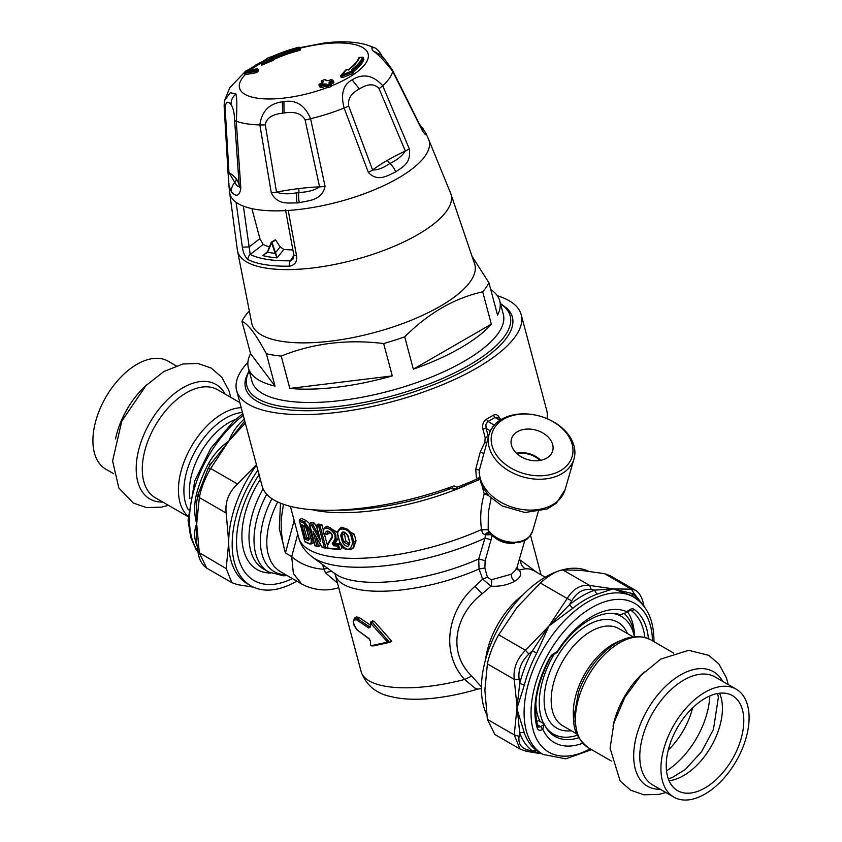 <?xml version="1.0" encoding="UTF-8"?>
<svg xmlns="http://www.w3.org/2000/svg" width="842" height="842" viewBox="0 0 842 842"><rect width="100%" height="100%" fill="white"/><g stroke="black" fill="none" stroke-linecap="round" stroke-linejoin="round"><path stroke-width="1.26" d="M517.093 453.838A19.513 13.935 -163.8 0 1 539.238 459.795A19.513 13.935 -163.8 0 1 539.933 460.458M540.753 460.311A20.376 14.556 16.2 0 0 539.848 459.437A20.376 14.556 16.2 0 0 516.483 453.27M547.226 436.156A21.439 15.314 -163.8 0 1 552.51 451.344A21.439 15.314 -163.8 0 1 527.797 459.616A21.439 15.314 -163.8 0 1 511.347 439.408A21.439 15.314 -163.8 0 1 525.913 429.146A21.439 15.314 -163.8 0 1 547.226 436.156M255.052 329.864A115.343 39.806 165.1 0 1 251.811 323.602L237.391 250.242A110.439 38.111 165.1 0 1 237.391 250.242A110.439 38.111 165.1 0 0 240.665 257.126A110.439 38.111 165.1 0 0 341.052 263.114A110.439 38.111 165.1 0 0 446.218 211.584A110.439 38.111 165.1 0 0 450.68 193.365L474.699 264.156A115.343 39.806 165.1 0 1 383.257 330.043A115.343 39.806 165.1 0 1 255.052 329.864M250.548 353.629L275.018 386.11A130.068 44.879 165.1 0 1 251.905 374.458A130.068 44.879 165.1 0 1 248.379 367.891A130.068 44.879 165.1 0 1 250.548 353.629L241.917 321.276A130.068 44.879 165.1 0 1 248.158 312.235L249.043 311.382M472.509 256.999L488.939 282.765A130.068 44.879 165.1 0 1 482.698 291.795C454.396 298.163 428.399 313.171 404.707 336.832A130.068 44.879 165.1 0 1 383.657 343.547C347.199 339.073 313.035 343.262 281.196 356.082A130.068 44.879 165.1 0 1 266.388 353.766C261.115 344.094 256.673 336.811 253.063 331.927C249.011 326.359 245.296 322.802 241.917 321.276M490.76 289.574A130.068 44.879 165.1 0 1 499.738 300.857A130.068 44.879 165.1 0 1 497.569 315.108L488.939 282.765M491.328 324.149A130.068 44.879 165.1 0 1 413.327 369.175L491.328 324.149L482.698 291.795M413.327 369.175L404.707 336.832M392.288 375.89A130.068 44.879 165.1 0 1 289.816 388.436L392.288 375.89L383.657 343.547M281.196 356.082L289.816 388.436M275.018 386.11L266.388 353.766M499.738 300.857L503.295 314.213A130.068 44.879 165.1 0 1 399.35 388.225A130.068 44.879 165.1 0 1 255.463 387.815A130.068 44.879 165.1 0 1 251.937 381.237L248.379 367.891M292.827 249.906A90.073 31.08 165.1 0 1 283.849 249.474L280.165 246.843A359.934 292.774 -128.6 0 1 275.692 240.096L271.945 242.254L275.502 252.663L274.924 252.874L271.471 242.012L271.945 242.254L267.703 251.737A7.399 4.515 85.9 0 1 267.514 252.179L267.556 251.863A7.115 4.421 89.1 0 0 267.64 251.663M274.924 252.874A7.399 5.252 -95.8 0 0 275.123 253.379A99.409 34.301 165.1 0 1 267.514 252.179L262.851 255.642L267.609 251.579M280.165 246.843L275.502 252.663A7.115 5.052 -92.1 0 0 275.66 253.137L275.123 253.379L277.092 257.873L275.66 253.137M267.703 251.737L271.292 242.391M283.849 249.474L277.092 257.873A102.745 35.459 165.1 0 1 262.851 255.642L267.451 252.063M293.9 255.515L290.364 260.778A4.905 2.673 88.9 0 0 289.627 266.167A110.091 37.985 165.1 0 1 248.095 259.652C245.169 257.168 243.254 252.989 242.349 247.138L236.065 202.259A103.071 35.564 -14.9 0 0 288.227 210.447L296.531 255.642C297.394 261.494 295.1 265.009 289.627 266.167M269.419 246.895A90.073 31.08 165.1 0 1 263.167 244.454L250.2 254.473A4.905 4.284 116.3 0 0 248.095 259.652M275.692 240.096L275.123 240.002L275.692 240.096M263.167 244.454L259.904 238.654L249.137 246.959L242.349 247.138M293.332 258.768L290.364 260.778A106.481 36.743 165.1 0 1 250.2 254.473L243.37 206.122M293.279 258.852L293.826 255.021L296.531 255.642M251.895 208.637L259.904 238.654M497.327 295.731A147.255 50.815 165.1 0 1 517.209 307.235A147.255 50.815 165.1 0 1 521.198 314.676L546.721 410.38A147.255 50.815 165.1 0 1 547.005 418.6M521.198 314.676A147.255 50.815 165.1 0 1 392.014 401.718A147.255 50.815 165.1 0 1 236.644 390.562A147.255 50.815 165.1 0 1 247.916 362.239M479.54 477.635A2.452 1.137 -36.3 0 0 477.393 478.845A147.255 50.815 165.1 0 1 472.151 481.14A147.255 50.815 165.1 0 1 456.995 487.223L453.954 485.908A147.255 50.815 165.1 0 1 262.167 486.266L236.644 390.562M479.751 478.793A2.452 1.852 -85.3 0 0 479.54 479.056L477.393 478.845L476.309 476.846L475.73 469.257L480.214 452.112L484.887 442.092L485.171 437.608L482.887 429.052C482.034 424.778 483.213 421.484 486.423 419.179L488.002 421.474L485.908 424.273L486.108 428.399L482.887 429.062M499.959 419.2C498.675 415.169 496.443 413.854 493.254 415.243L486.423 419.19M500.443 303.52L506.895 308.298A138.056 47.636 165.1 0 1 391.193 398.645A138.056 47.636 165.1 0 1 245.875 377.911L249.085 370.554M516.535 569.003A4.905 4.21 145.1 0 0 519.009 570.066C522.114 573.77 520.703 577.486 514.788 581.212C507.726 584.979 499.811 586.653 491.044 586.211L482.182 593.747C455.217 614.639 446.839 652.118 471.752 676.105L481.413 686.904M516.893 567.761L519.009 570.066L525.44 568.771L529.197 568.908L533.554 570.476M481.413 688.661L477.519 689.082L474.92 688.093L464.573 679.473C440.155 652.782 447.439 610.376 474.92 586.369L482.677 579.096L491.044 586.211A4.905 1.61 -87.1 0 0 491.318 579.78L511.452 574.181L516.451 569.276M492.286 535.302L485.16 560.698L484.855 567.961L479.045 569.003A99.398 34.301 165.1 0 1 375.237 591.189A99.398 34.301 165.1 0 1 335.348 574.981L361.113 671.569A99.398 34.301 -14.9 0 0 464.573 679.473L471.752 676.105M491.318 579.78L487.444 577.254L482.677 579.096L479.045 569.003L478.719 558.972A103.145 35.596 165.1 0 1 370.333 582.296A103.145 35.596 165.1 0 1 335.053 573.728A103.145 35.596 165.1 0 1 335.011 573.697L312.35 557.057A121.416 41.9 165.1 0 0 312.403 557.099A121.416 41.9 165.1 0 0 355.503 567.224A121.416 41.9 165.1 0 0 484.918 538.185L478.719 558.972L485.16 560.698M484.855 567.961L487.444 577.254M491.096 498.085L488.328 512.589L488.171 529.344A25.071 6.178 80.3 0 1 488.223 530.102L489.055 532.586A4.905 3.536 -76.4 0 0 485.118 534.849L491.233 534.702M489.16 434.262A44.173 31.543 16.2 0 0 510.631 471.857A44.173 31.543 16.2 0 0 561.614 473.835A44.173 31.543 16.2 0 0 574.012 458.858A44.173 31.543 16.2 0 0 520.209 413.98A44.173 31.543 16.2 0 0 489.16 434.262L479.361 470.12L475.741 469.257M501.264 419.453L497.748 417.432L494.938 417.464L493.254 415.243M490.402 430.957A4.905 3.505 16.2 0 0 490.181 430.746L486.108 428.399L488.381 436.935A2.452 0.842 -14.9 0 0 486.823 437.04A2.452 0.842 -14.9 0 0 485.171 437.608M486.56 443.208A2.452 0.568 31.3 0 1 484.887 442.092M574.012 458.858L565.077 489.697A44.173 31.543 -163.8 0 1 552.668 504.674A44.173 31.543 16.2 0 1 504.821 504.284A44.173 31.543 16.2 0 1 479.361 470.12L479.13 472.741M303.267 525.471L301.741 524.734A128.847 44.458 165.1 0 0 304.488 525.903L305.541 526.418L304.488 525.903L306.772 529.05M301.741 524.734L305.625 539.301L308.677 537.122L306.246 528.008M344.104 532.439L345.841 540.88L342.547 542.406C346.294 547.574 348.725 547.595 349.84 542.469L348.062 535.796C344.21 530.692 341.778 530.67 340.768 535.722L341.968 535.417L343.747 542.09L348.746 544.742M349.84 542.469L347.609 535.628C345.104 532.46 343.536 531.46 342.894 532.639L341.968 535.417L344.062 534.207M489.318 433.746L490.181 430.746L494.307 425.094M349.346 543.974L345.841 540.88M521.324 414.138A41.721 29.796 -163.8 0 1 571.634 458.048A41.721 29.796 -163.8 0 1 503.242 462.542A41.721 29.796 -163.8 0 1 521.324 414.138M309.203 539.269L308.951 539.206A0.979 0.831 111.3 0 0 308.372 540.469A128.847 44.458 165.1 0 1 305.625 539.301M309.298 539.238L309.088 538.112L308.372 540.469M315.055 545.795L317.876 546.553L316.887 545.869A128.847 44.458 -14.9 0 1 314.992 545.363L309.414 523.524L306.235 520.556L304.278 521.682A0.979 0.831 111.3 0 0 303.699 522.945L308.604 529.923L310.982 538.827C311.677 542.311 311.066 543.848 309.161 543.416A0.979 0.831 111.3 0 0 309.624 543.964L305.014 541.901M311.645 525.45L314.445 523.156A125.163 43.184 165.1 0 1 311.445 522.345L309.414 523.524L309.53 524.882A128.847 44.458 -14.9 0 0 311.645 525.45L320.686 541.269L319.655 537.417M322.202 547.521L325.433 548.11L324.338 547.447A128.847 44.458 -14.9 0 1 321.981 547.016L314.697 534.291M338.147 535.638C335.295 526.787 348.662 526.955 350.914 535.754L352.04 535.438L350.946 532.87L347.567 529.271L342.652 527.587L340.073 528.229L337.726 531.313L337.779 535.47L339.926 542.311C346.399 551.394 350.651 551.436 352.693 542.427L350.914 535.754M332.253 543.406L333.611 545.774L334.011 544.479L332.253 543.406A241.149 61.698 139.2 0 1 334.232 540.332C339.231 532.333 321.244 521.587 323.486 533.449L323.707 533.828M327.559 548.3L327.791 544.795A242.17 61.961 139.2 0 1 331.99 538.059C334.727 533.754 325.107 527.387 325.77 533.754L327.243 534.333L327.896 531.723C329.559 530.523 333.421 536.07 331.78 537.122L331.99 536.933M456.995 487.223A2.452 0.642 69.4 0 1 456.995 488.907L479.887 479.393M370.564 626.922L368.754 627.953L356.734 619.986C352.188 619.302 352.377 622.659 357.282 630.069L368.764 638.341L370.48 641.362A865.513 498.159 120.2 0 0 370.501 644.951L371.027 645.603A108.502 18.524 157 0 0 372.869 645.309L387.615 642.13L370.617 623.28A863.966 497.275 120.2 0 0 370.564 626.922L370.206 626.806M491.433 539.817L484.918 538.185L485.581 534.902L489.339 532.702M486.529 493.065A4.905 1.695 -14.9 0 0 484.213 493.938C480.761 505.937 479.866 517.809 481.529 529.555L482.55 533.218L485.118 534.849M488.602 495.549L484.213 493.938L481.992 485.592M309.161 543.416A128.847 44.458 -14.9 0 1 304.909 541.532L299.447 521.051A128.847 44.458 -14.9 0 0 303.699 522.945M306.235 520.556A125.163 43.184 165.1 0 1 301.625 518.43L299.626 519.588A1.074 0.789 98.9 0 0 299.415 519.746M299.626 519.588A127.858 44.121 165.1 0 0 304.278 521.682L310.056 529.65L308.604 529.923M310.982 538.827L312.424 538.554L311.708 543.879L309.624 543.964M319.96 543.837L320.381 545.416L318.455 546.521M320.686 541.269L316.771 526.587A128.847 44.458 -14.9 0 0 318.886 526.966L320.002 525.787A127.858 44.121 165.1 0 1 316.634 525.176M352.693 542.427L353.819 542.111L354.019 545.321L353.103 547.7L351.524 549.163C346.083 550.847 342.094 548.51 339.558 542.153L338.031 535.144M331.99 538.059L331.78 537.122L327.833 543.669M323.412 533.933L327.243 534.333M334.232 540.332L335.463 540.638L336.084 539.185L335.811 534.638L334.295 531.523L330.485 527.829L328.106 526.871L325.233 527.229L323.16 530.481L323.328 533.86M337.537 546.069L338.547 544.879L339.81 549.605L338.326 549.026L337.537 546.069A128.847 44.458 -14.9 0 1 333.611 545.774M340.2 543.921L338.547 544.879M327.275 548.395L339.81 549.605L341.841 548.437L341.021 545.374M456.722 488.844L453.449 488.876L451.396 486.287M456.995 488.907L453.449 488.876M356.734 619.986L357.524 618.796L354.482 618.06L353.24 621.912C353.766 622.901 352.198 623.554 357.45 630.437L357.85 630.553M368.754 627.953L370.533 626.111M370.617 623.28L370.585 622.48L372.227 622.375L371.196 623.238M372.806 620.701L370.585 622.48M387.615 642.13L389.572 642.372L372.227 622.375L374.174 621.249L372.459 621.396M371.027 645.603L373.732 645.867L389.572 642.372L391.667 641.172L374.174 621.249M370.501 644.951L372.122 646.098M368.764 638.341L369.343 638.804M357.282 630.069L368.964 638.773L370.385 640.646M538.238 511.757L532.681 530.913A24.544 17.524 16.2 0 1 505.674 541.29A24.544 17.524 16.2 0 1 488.223 530.102A4.905 1.537 -6.2 0 0 481.582 530.218M488.171 529.344L481.529 529.555A125.163 43.184 165.1 0 1 350.64 558.33A125.163 43.184 165.1 0 1 298.794 537.88A125.163 43.184 165.1 0 1 298.784 537.849C300.489 544.942 305.036 551.363 312.403 557.099M314.055 542.364L311.708 543.879M314.445 523.156L316.781 527.345M325.938 548.037L320.002 525.787L321.897 524.682A125.163 43.184 165.1 0 1 318.55 524.071L316.613 525.187M321.897 524.682L323.286 529.881M324.402 534.07L327.243 544.711M327.033 547.405L325.928 548.047M340.073 528.229L341.968 527.145L354.25 534.165L356.029 540.838L353.577 547.984L351.524 549.163M329.096 531.755L329.19 533.207L327.254 534.333M340.094 543.679A125.163 43.184 165.1 0 1 335.926 543.374L335.474 542.574A235.676 61.003 139.1 0 1 337.453 539.49L338.242 537.228M337.495 532.554L327.128 526.134L325.233 527.229M354.482 618.06L356.503 616.902L359.418 617.702L370.269 625.017M536.901 572.402L520.356 560.141L519.093 560.151M327.612 568.266A19.629 14.019 -29.1 0 0 323.728 569.213A39.269 27.765 -165 0 1 291.711 556.625L293.363 573.528L301.636 583.938L306.067 586.169C316.96 590.452 327.538 591.052 337.81 587.937L337.768 587.948M322.423 564.456L325.444 572.855L337.505 583.053M338.695 587.516L337.81 587.937L338.758 587.737M283.449 504.358L281.354 518.125C280.723 530.26 282.091 541.89 285.438 552.994L291.711 556.625L297.763 534.038M280.491 503.242L279.281 528.587L285.438 552.994L294.153 520.472M277.681 502.021A63.813 36.837 120 0 0 268.409 555.12L270.924 561.625L274.387 566.771L278.765 570.676L301.636 583.938M362.523 57.245L362.407 57.245A493.286 452.838 -163.2 0 0 359.481 57.456A58.772 20.282 -14.9 0 1 349.23 69.254L346.357 69.802A74.801 26.534 161.9 0 1 341.568 75.043A72.854 22.324 166.4 0 0 352.145 70.833L351.577 69.707A61.719 21.303 -14.9 0 0 362.407 57.245A0.979 0.895 -161.2 0 1 363.47 57.982L363.407 57.814M352.745 71.275L352.482 70.612A0.979 0.695 53.5 0 0 351.577 69.707M353.208 72.644L352.145 70.833M346.725 69.728A0.979 0.579 99.6 0 0 346.662 69.707A0.979 0.979 0 0 0 345.725 70.075L341.052 75.201A0.979 0.737 46.3 0 0 340.905 75.927L342.126 76.138A73.696 22.618 166.4 0 0 352.819 71.865L352.851 71.296M342.126 76.138L341.568 75.043A0.979 0.737 46.3 0 0 341.052 75.201A0.979 0.979 0 0 0 340.778 76.169L341.126 77.464L342.515 77.59L342.126 76.138M345.609 70.76L346.357 69.802A0.979 0.579 99.6 0 1 346.662 69.707L346.483 69.823M347.02 69.865L348.788 69.349C359.155 61.003 358.597 57.677 358.671 58.045A0.979 0.895 18.8 0 1 359.481 57.456L359.523 57.382A0.979 0.979 0 0 0 358.671 58.045M353.303 71.749A62.582 21.597 -14.9 0 0 363.86 59.445L362.997 59.129M353.208 73.328L342.515 77.59M319.065 84.979L319.444 86.589L319.918 85.895L319.444 86.589A490.939 142.098 68.7 0 1 320.665 87.621L321.939 87.61A486.655 434.504 -58.1 0 1 324.559 86.558L325.843 86.568A490.865 142.077 68.7 0 1 327.054 87.61L326.707 86.273L327.948 86.158L327.391 85.074A493.286 142.782 -111.3 0 0 326.17 84.021A0.979 0.821 130.7 0 0 325.486 85.21L324.17 85.105A488.434 436.093 121.9 0 0 321.549 86.158L320.297 86.263A492.265 142.477 -111.3 0 0 319.086 85.231A0.979 0.831 -49.9 0 1 319.76 84.042A489.77 437.293 -58.1 0 1 322.381 82.99L322.139 83.084M330.811 84.126A486.655 434.504 -58.1 0 1 333.327 83.169L333.485 81.337M321.423 81.558L321.444 81.811A0.979 0.831 -50.5 0 1 322.118 80.611A490.339 437.798 -58.1 0 1 324.749 79.58A493.286 142.782 68.7 0 1 325.959 80.59L328.527 80.59A489.77 437.293 -58.1 0 1 331.159 79.59A493.244 142.761 68.7 0 1 332.38 80.621L333.327 83.169L333.79 82.495M330.632 83.979L330.296 82.716L329.853 83.505L328.801 82.99A493.286 142.782 68.7 0 1 330.022 84.053L330.98 86.621L331.443 85.916L330.98 86.621A379.605 338.926 -58.1 0 0 328.348 87.652L327.064 87.621A66.529 22.955 -14.9 0 1 283.722 98.114A66.529 22.955 -14.9 0 1 245.148 74.749L245.148 74.749A490.833 390.52 -133.8 0 1 255.8 72.791L257.052 72.244A487.992 242.97 87.3 0 1 258.336 71.002L258.262 70.717M268.019 57.919A0.979 0.684 57.9 0 1 268.188 57.751L261.346 62.634A0.979 0.979 0 0 0 261.02 63.645L262.399 63.603A73.664 28.744 163.6 0 1 272.587 59.287L272.924 60.54L273.461 59.992L272.924 60.54A73.664 28.712 163.6 0 0 262.725 64.845L261.399 65.055L261.651 62.497A72.833 24.302 167.8 0 1 268.398 57.677A0.979 0.853 -83.7 0 1 268.851 57.614L268.819 57.603A0.979 0.979 0 0 0 268.219 57.73M273.082 58.435L273.692 59.529A57.677 19.903 165.1 0 1 299.457 50.425L300.362 49.962A490.833 16.387 -104.2 0 1 300.299 49.278L299.931 47.931A492.307 16.44 75.8 0 0 300.005 48.615A0.979 0.958 173.8 0 0 298.815 47.931A493.286 16.472 75.8 0 1 298.742 47.247A0.979 0.958 -6 0 1 299.931 47.931A0.979 0.979 0 0 0 298.742 47.226L298.742 47.247A61.719 21.303 165.1 0 0 271.019 57.056L268.472 57.688L269.566 58.214L268.472 57.688A493.286 217.089 64.7 0 0 268.398 57.677A0.979 0.684 57.9 0 0 268.198 57.74M329.853 83.505L328.801 82.99L329.738 81.621A489.413 436.966 121.9 0 1 332.38 80.621A0.979 0.831 130.4 0 1 333.19 80.737L331.98 79.695A0.979 0.979 0 0 0 331.001 79.537L331.159 79.59A0.979 0.831 -49.9 0 1 331.98 79.695M329.738 81.621L330.296 82.716A488.434 436.093 121.9 0 1 332.937 81.716L333.432 81.137A0.979 0.831 130.4 0 0 333.19 80.737A0.979 0.979 0 0 1 333.506 81.242L333.874 82.611M262.725 64.845L261.651 62.497A74.791 29.144 163.6 0 1 272.008 58.119L272.587 59.287L273.092 58.645A0.979 0.853 97.8 0 0 272.008 58.119A493.286 217.089 64.7 0 0 271.924 58.109A0.979 0.853 -82.2 0 1 272.355 58.045L272.355 58.045A0.979 0.853 -82.2 0 1 272.398 58.045M271.924 58.109L272.555 57.214A58.772 20.282 165.1 0 1 298.815 47.931L299.131 49.183L300.005 48.615L300.362 49.962M245.127 74.749L244.759 73.401A0.979 0.526 -101.2 0 1 244.843 72.117A0.979 0.779 46 0 0 244.338 73.033L244.759 73.401A492.307 391.688 46.2 0 1 255.442 71.444L255.536 70.149A490.339 244.138 -92.7 0 1 256.831 68.918A493.286 392.488 -133.8 0 0 246.127 70.875A488.665 243.064 87.3 0 0 244.843 72.117A493.286 392.467 46.2 0 1 255.536 70.149L255.536 70.149A0.979 0.779 -134 0 1 256.715 70.991A489.36 243.654 -92.7 0 1 258.01 69.76L258.441 70.812M328.348 87.652L327.948 86.158A487.792 435.524 121.9 0 1 330.58 85.137L331.148 84.653A0.979 0.979 0 0 0 330.853 84.158A0.979 0.821 -49 0 0 330.022 84.053A488.77 436.388 121.9 0 0 327.391 85.074A0.979 0.821 131 0 0 326.707 86.273A492.307 142.498 -111.3 0 0 325.486 85.21L325.843 86.568M331.516 86.031L331.074 84.558A0.979 0.821 -49 0 0 330.853 84.158L329.622 83.105M322.644 82.811L323.328 81.611L322.381 82.99M325.959 80.59A0.979 0.831 -50.1 0 1 326.78 80.695L325.57 79.685A0.979 0.979 0 0 0 324.591 79.527L324.749 79.58A0.979 0.831 -50.5 0 1 325.57 79.685M323.328 81.611A493.286 142.782 -111.3 0 0 322.118 80.611L321.876 80.748M324.559 86.558L323.602 84.021A489.191 437.366 121.6 0 0 320.981 85.074A493.244 142.761 -111.3 0 0 319.76 84.042L319.592 83.979A0.979 0.979 0 0 0 319.013 85.137L319.371 86.473M323.602 84.021L326.17 84.021M255.8 72.791L255.442 71.444L256.715 70.991L257.052 72.244M387.488 160.264A122.858 41.753 -15.2 0 0 372.574 169.937L348.704 106.06C347.567 98.956 351.135 93.251 359.387 88.947C367.849 83.6 374.385 83.474 379.026 88.557L405.328 151.034A122.858 41.753 -15.2 0 0 387.488 160.264A4.905 2.831 60 0 0 389.804 163.495C383.205 168.074 377.469 170.221 372.574 169.937A12.272 2.821 -23 0 1 368.386 172.494L344.115 108.018A12.272 1.716 -17.9 0 0 348.704 106.06M379.026 88.557A12.272 2.979 153.7 0 0 382.731 85.726L409.296 148.876A12.272 2.326 160.4 0 1 405.328 151.034C402.16 155.959 396.982 160.117 389.804 163.495A12.272 7.083 -120 0 1 395.719 171.947C388.941 174.568 378.374 183.019 368.386 172.494M382.436 57.203C379.553 52.636 379.321 52.436 381.731 56.582M374.28 47.636L371.838 47.752L372.375 50.541C376.942 52.962 383.71 59.887 392.677 71.317A12.272 3.442 -27.4 0 0 392.625 70.391L392.625 70.391C386.594 61.529 382.615 56.361 380.679 54.867L380.31 54.362M382.236 56.656A12.272 5.462 153.3 0 1 382.3 56.793L382.236 56.656C379.952 51.878 377.29 48.868 374.237 47.615L365.87 44.594C354.514 41.69 341.631 41.047 327.191 42.689L325.991 42.816L327.191 42.689M282.354 101.829A30.544 22.597 -31.4 0 1 283.943 101.598C296.121 99.619 304.993 105.334 310.593 118.711A12.272 1.652 164.6 0 1 305.099 119.974C301.783 113.565 294.763 111.239 284.038 112.986A64.445 56.698 -51.1 0 0 282.691 113.175C272.124 114.301 266.314 118.196 265.272 124.848A12.272 2.421 -5.8 0 1 259.862 124.921C261.704 111.27 269.198 103.577 282.354 101.829L282.691 113.175M288.227 210.447A103.071 35.564 -14.9 0 0 298.415 209.532A103.071 35.564 -14.9 0 0 424.589 156.717A103.071 35.564 -14.9 0 0 428.504 139.098L425.726 132.815L426.094 134.183L425.347 134.636L422.642 131.236L392.677 71.317A87.168 30.08 -14.9 0 1 382.731 85.726C373.174 75.138 362.976 73.18 352.145 79.832C343.178 84.61 340.505 93.999 344.115 108.018A87.168 30.08 -14.9 0 1 310.593 118.711L325.054 186.324C322.012 200.996 307.572 200.522 299.31 202.712A66.139 55.277 138.1 0 1 297.068 202.943A12.272 4.494 -94.8 0 1 296.952 192.744A227.814 153.602 13.1 0 0 298.826 192.523C307.983 192.081 314.887 190.187 319.56 186.85A122.858 41.637 165.2 0 0 298.668 188.608A4.905 1.726 -97 0 1 298.826 192.523A12.272 4.326 -97 0 0 299.31 202.712M305.099 119.974L319.56 186.85A12.272 2.442 170.8 0 0 325.054 186.324M409.296 148.876C411.38 163.969 402.044 166.99 395.719 171.947M419.758 124.616L425.715 132.794M299.836 47.678L324.391 43.005A30.544 4.463 -3.8 0 1 325.991 42.816L324.412 43.005M260.525 62.361L246.759 70.696M235.96 94.062C232.529 96.893 230.887 100.43 231.034 104.661C233.16 107.692 234.339 112.817 234.602 120.038A12.272 2.81 175.9 0 0 236.276 121.216C237.107 106.66 237.002 97.609 235.96 94.062L230.34 92.694L224.519 100.493L224.119 105.608A12.272 4.831 -1.9 0 0 225.088 107.408L228.961 172.621A122.848 42.279 165.5 0 1 236.181 178.788A122.848 42.279 165.5 0 1 239.233 186.261C238.423 187.25 236.949 185.987 234.823 182.472L228.961 172.621A12.272 3.484 -4.8 0 1 227.95 171.389L224.119 105.608M234.602 120.038L239.233 186.261A12.272 4.284 176.1 0 0 240.823 188.113C238.991 200.091 233.108 193.639 231.476 192.06A12.272 11.409 -37 0 1 234.823 182.472A4.905 4.568 -37 0 0 236.181 178.788M231.034 104.661C227.908 100.735 225.93 101.65 225.088 107.408M297.068 202.943C288.848 202.638 277.892 205.564 271.303 192.902A12.272 2.137 -13 0 0 276.534 192.123A122.858 41.637 165.2 0 1 298.668 188.608M265.272 124.848L276.534 192.123C281.838 194.134 288.638 194.344 296.952 192.744M271.303 192.902L259.862 124.921A87.168 30.08 -14.9 0 1 236.276 121.216L240.823 188.113M227.95 171.389L229.045 185.935L231.476 192.06M666.222 765.536A54.856 31.67 -60 0 1 690.166 710.332A54.856 31.67 -60 0 1 732.435 695.629A54.856 31.67 -60 0 1 732.435 758.979A54.856 31.67 -60 0 1 677.578 790.649A54.856 31.67 -60 0 1 666.222 765.536M634.331 636.605A67.949 39.227 120 0 0 621.291 616.344A67.949 39.227 120 0 0 611.113 613.26M554.131 654.245A67.949 39.227 120 0 0 543.69 723.604M545.584 726.762A67.949 39.227 120 0 0 553.352 734.035A67.949 39.227 120 0 0 577.412 735.203M660.928 768.588A62.34 35.985 120 0 0 673.842 797.121A62.34 35.985 120 0 0 736.182 761.136A62.34 35.985 120 0 0 736.182 689.156A62.34 35.985 120 0 0 688.146 705.859A62.34 35.985 120 0 0 660.928 768.588M553.352 734.035L549.826 732.003A67.949 39.227 -60 0 1 548.868 731.414M540.164 721.562A67.949 39.227 -60 0 1 535.807 703.638M616.786 613.776A67.949 39.227 -60 0 1 617.765 614.313L621.291 616.344M634.626 636.573A72.433 41.816 120 0 0 624.217 613.502M113.796 473.783L105.818 469.183A62.34 35.985 -60 0 1 92.915 440.64A62.34 35.985 -60 0 1 120.122 377.911A62.34 35.985 -60 0 1 168.158 361.207L176.136 365.817M207.995 468.773L210.626 468.499L237.465 483.992C228.645 492.454 224.888 502.148 226.193 513.073L199.344 497.569L198.007 494.58L196.723 501.79L196.691 523.808C194.197 514.715 194.018 505.263 196.154 495.443A90.799 52.425 -60 0 1 208.49 463.658C213.773 454.354 220.541 446.828 228.803 441.061L210.195 464.826M244.748 420.979L228.803 441.061L210.626 468.499C204.816 478.698 201.059 488.392 199.344 497.569L196.691 523.808L196.302 539.922M196.796 544.006L196.154 543.532C194.018 536.743 194.197 530.165 196.691 523.808L199.344 553.099L206.753 568.171C201.88 564.74 198.954 559.32 197.975 551.899L226.193 568.603L231.897 582.685L237.465 584.653L253.516 587.169M206.753 568.171L231.897 582.685M280.839 588.126L285.196 586.685M296.784 581.127A90.799 52.425 -60 0 1 250.979 585.864A90.799 52.425 -60 0 1 257.863 470.141M259.073 474.688A84.674 48.889 120 0 0 236.518 541.785A84.674 48.889 120 0 0 292.311 578.549M250.979 585.864L247.506 583.853A90.799 52.425 -60 0 1 228.708 542.29A90.799 52.425 -60 0 1 256.526 465.131M226.193 568.603L228.708 542.29L226.193 513.073M237.465 483.992L256.442 464.784M197.523 497.475L196.723 501.779M210.205 464.763L208.49 463.658M197.575 496.748A4.905 1.758 14.2 0 0 196.154 495.443M245.317 423.094L228.803 441.061C232.129 432.409 237.391 424.978 244.559 418.779M525.524 750.948L520.04 749.043L494.907 734.529L487.392 719.405L514.241 734.908L519.104 736.308C517.988 743.812 521.251 748.454 528.902 750.243L526.355 751.306L520.04 749.043L514.241 734.908L516.883 708.669L524.366 733.024A90.799 52.425 120 0 0 536.701 750.569L542.901 754.4L565.803 758.831L591.61 749.643M519.104 736.308L519.714 732.887L514.241 679.378L487.392 663.875C489.286 654.792 493.044 645.109 498.675 634.805L525.524 650.298L528.902 654.045C521.251 661.38 517.988 669.79 519.104 679.294L514.241 679.378C513.104 668.548 516.862 658.854 525.524 650.298L548.995 625.922A123.216 27.954 -42.2 0 0 550.615 624.354L569.434 604.767L571.655 600.862L567.171 598.494C573.265 588.695 580.78 584.359 589.726 585.464L591.252 589.547C583.296 588.547 576.77 592.326 571.655 600.862M591.252 589.547L594.768 590.137A93.262 53.846 120 0 0 569.434 604.767L572.771 608.271L550.815 624.596A83.663 6.357 143.7 0 0 548.995 625.922L567.171 598.494L540.322 582.99C549.437 574.949 556.962 570.613 562.877 569.96L589.726 585.464L613.197 588.853L631.805 593.442L634.005 593.368L631.374 589.189L635.247 590.168C639.594 592.621 642.53 598.041 644.025 606.429M542.901 754.4A90.799 52.425 120 0 1 557.52 628.469A90.799 52.425 120 0 1 633.71 597.125L630.311 595.157L613.197 588.853L631.374 589.189L604.535 573.686L610.103 575.644L635.247 590.168M588.484 571.171A90.799 52.425 120 0 0 561.161 570.202M556.804 571.644A90.799 52.425 120 0 0 495.254 634.205A90.799 52.425 120 0 0 486.665 714.542M604.535 573.686L581.191 570.371A157.328 33.248 21.2 0 0 579.885 570.266L562.877 569.96M487.392 663.875L484.876 690.187L487.392 719.405M540.322 582.99L516.988 607.44L498.675 634.805M643.477 605.566L634.005 593.368M541.774 753.748L528.902 750.243M528.902 654.045L532.386 650.845L548.995 625.922L536.701 653.139A90.799 52.425 120 0 0 524.366 684.935L516.883 708.669L519.714 683.493L519.104 679.294M557.878 651.245C556.53 653.066 556.236 653.234 557.015 651.75C556.236 653.234 556.53 653.066 557.878 651.245A245.211 141.603 0 0 1 558.856 650.024A69.212 39.953 -60 0 1 612.934 613.302A69.212 39.953 -60 0 1 620.091 614.671A245.169 141.551 180 0 1 622.206 614.102L626.09 612.692L626.543 611.608L630.111 609.545A7.367 4.252 -60 0 1 633.973 609.292A80.495 46.478 -60 0 1 648.424 638.646M553.436 653.813A2.452 1.421 60 0 1 552.931 654.929L549.584 658.012A7.367 4.252 -60 0 1 553.436 653.813L557.015 651.75A74.854 43.216 -60 0 1 617.154 609.482A74.854 43.216 -60 0 1 626.543 611.608M524.366 733.024A4.905 3.6 160.3 0 0 519.714 732.887A93.262 53.846 120 0 0 532.386 750.906L536.701 750.569M639.11 600.999A93.262 53.846 120 0 0 631.805 593.442L632.605 596.483M597.441 594.031A4.905 3.326 -109.4 0 1 594.768 590.137L613.197 588.853L597.441 594.031A90.799 52.425 120 0 0 572.771 608.271M536.701 653.139L532.386 650.845A93.262 53.846 120 0 0 519.714 683.493L524.366 684.935M536.67 721.605L538.448 720.573L544.121 723.857L542.827 729.267A74.854 43.216 120 0 0 566.403 746.054A74.854 43.216 120 0 0 582.653 743.233M558.004 736.066A69.212 39.953 -60 0 1 552.142 734.529M578.696 737.771A69.212 39.953 -60 0 1 566.013 739.571A69.212 39.953 -60 0 1 554.867 736.371A69.212 39.953 -60 0 1 544.121 723.857M320.665 87.621L320.297 86.263A0.979 0.831 -49.6 0 1 320.981 85.074L321.939 87.61M246.464 70.812A0.979 0.526 78.8 0 0 246.127 70.875L246.127 70.875A0.979 0.779 46.4 0 0 245.622 71.359M271.661 242.001L275.123 240.002M237.391 250.253L229.603 192.123A103.071 35.564 -14.9 0 0 229.603 192.134A103.071 35.564 -14.9 0 0 236.065 202.259M428.504 139.098A103.071 35.564 -14.9 0 0 428.504 139.088L450.68 193.365M522.998 594.789A63.813 36.837 120 0 0 485.529 659.686M511.452 574.181A4.905 2.831 -120 0 0 514.788 581.212M474.92 586.369L482.182 593.747M494.422 537.354A19.629 14.019 16.2 0 0 506.242 542.89A19.629 14.019 16.2 0 0 514.42 543.153M499.885 420.316L494.938 417.464A140.688 81.232 180 0 1 491.528 419.505A140.688 81.232 0 0 1 488.002 421.474L494.159 425.031A47.194 27.249 0 0 1 494.717 424.642M483.624 453.343L480.214 452.112M309.151 537.943L306.72 529.218L304.951 526.45L302.51 525.419M309.235 538.238L306.856 529.334M303.615 525.903L306.888 538.154M500.558 303.93A136.225 47.005 165.1 0 1 390.583 396.372A136.225 47.005 165.1 0 1 249.2 370.964M309.225 539.048L308.951 539.206A127.858 44.121 165.1 0 1 306.677 538.259M316.887 545.869L312.971 531.186M324.338 547.447L318.886 526.966M342.547 542.406L340.768 535.722M323.486 533.449A128.847 44.458 -14.9 0 0 325.77 533.754M327.349 547.921A128.847 44.458 -14.9 0 0 338.326 549.026M312.961 538.248L312.424 538.554L310.056 529.65L310.582 529.344M315.96 536.817L318.539 546.479M312.519 524.261A127.858 44.121 165.1 0 1 309.519 523.45M312.592 524.229A607.356 495.538 56.2 0 0 318.971 535.544M356.029 540.838L353.819 542.111L352.04 535.438L354.25 534.165M327.791 544.795L327.191 548.321M337.453 539.49L335.463 540.638A241.012 62.382 139.1 0 0 333.506 543.711L335.474 542.574M338.652 544.816A127.858 44.121 165.1 0 1 334.011 544.479L335.926 543.374M368.143 627.606L368.838 626.395L370.248 626.28M359.418 617.702L357.524 618.796L368.838 626.395M373.943 645.793L389.246 642.435M370.48 641.362L370.501 644.172M450.712 488.602A126.605 43.689 165.1 0 1 340.431 510.157A126.605 43.689 165.1 0 1 338.389 510.147M464.858 485.855A125.163 43.184 165.1 0 1 342.02 512.704A125.163 43.184 165.1 0 1 312.592 509.831M335.348 574.981A99.398 34.301 165.1 0 1 335.348 574.96L334.548 573.307M520.356 560.141C520.661 564.108 522.356 566.992 525.44 568.771M331.885 571.413A19.629 14.988 -34.8 0 0 325.444 572.855M285.796 574.791A66.876 38.616 -60 0 1 271.892 498.748M287.238 575.623L283.091 575.791L268.493 571.876A69.949 40.384 -60 0 1 266.704 494.328M268.493 571.876L263.493 568.992A69.949 40.384 -60 0 1 263.104 488.907M260.325 479.351A73.622 42.51 120 0 0 270.703 573.034M359.587 57.445L362.46 57.172A0.979 0.979 0 0 1 363.481 57.919M363.86 59.445L363.47 57.982A62.582 21.597 165.1 0 1 352.482 70.612L352.524 70.76M348.599 70.107L349.23 69.254L348.599 70.107M331.485 85.884A66.529 22.955 -14.9 0 0 356.124 44.91A66.529 22.955 -14.9 0 0 300.015 48.226M261.009 63.213A66.529 22.955 -14.9 0 0 250.59 69.96M330.917 79.685L328.275 80.674M328.527 80.59L326.78 80.695M270.819 57.782L271.019 57.056L270.819 57.782M299.457 50.425L299.131 49.183A57.677 19.903 165.1 0 0 273.366 58.298L272.555 57.214M258.336 71.002L258.01 69.76A0.979 0.779 -133.6 0 0 256.831 68.918L257.357 69.002M321.781 83.105L321.444 81.811A492.307 142.498 -111.3 0 1 322.57 82.748M319.518 84.179L322.739 82.969M324.507 79.674L321.96 80.558A0.979 0.979 0 0 0 321.37 81.727L321.718 83.053M372.375 50.541L380.679 54.867M283.943 101.598L284.038 112.986M352.145 79.832L359.387 88.947M331.443 85.916L331.138 84.758M422.147 130.257A12.272 4.852 -25.5 0 0 421.958 129.205L392.625 70.391M423.094 128.468A12.272 11.409 143 0 0 420.4 125.953M255.431 65.202L256.189 64.76M666.517 770.883A64.255 37.101 120 0 0 709.795 695.934M692.619 707.848A54.856 31.67 -60 0 1 668.253 750.054M669.064 780.713A54.856 31.67 120 0 0 711.058 746.633A54.856 31.67 120 0 0 719.584 693.219M576.886 733.95L562.793 725.815A56.098 32.396 -60 0 1 551.173 700.134A56.098 32.396 -60 0 1 575.665 643.667A56.098 32.396 -60 0 1 618.902 628.637L632.984 636.773M627.458 633.584A61.087 35.269 120 0 0 556.773 657.56A61.087 35.269 120 0 0 571.36 730.761M621.217 640.425A56.098 32.396 120 0 0 573.286 712.9A56.098 32.396 120 0 0 574.16 721.931M650.666 639.783C636.11 632.973 620.522 637.215 603.903 652.508C592.494 663.464 584.032 676.663 578.517 692.124L573.96 717.184C572.655 728.751 577.444 738.939 588.326 747.749A62.34 35.985 -60 0 1 575.423 719.215A62.34 35.985 -60 0 1 602.63 656.486A62.34 35.985 -60 0 1 650.666 639.783L673.621 653.045M644.341 671.958A62.34 35.985 120 0 0 613.029 726.183M722.615 681.325A66.118 38.174 120 0 0 670.106 682.273A66.118 38.174 120 0 0 633.689 755.948A66.118 38.174 120 0 0 660.286 789.291M673.842 797.121L652.687 784.912A62.34 35.985 -60 0 1 639.783 756.379A62.34 35.985 -60 0 1 666.99 693.64A62.34 35.985 -60 0 1 715.026 676.947L736.182 689.156M189.945 498.685A56.098 32.396 -60 0 1 189.366 491.244A56.098 32.396 -60 0 1 235.771 419.316M242.485 412.464A59.224 34.185 120 0 0 183.893 490.633A59.224 34.185 120 0 0 188.387 509.82M241.212 407.675A62.34 35.985 120 0 0 178.42 490.012A62.34 35.985 120 0 0 188.061 516.209M188.05 516.651L155.202 497.685A62.34 35.985 -60 0 1 142.287 469.152A62.34 35.985 -60 0 1 169.495 406.423A62.34 35.985 -60 0 1 217.531 389.72L239.854 402.602M225.13 394.098A66.118 38.174 120 0 0 172.61 395.045A66.118 38.174 120 0 0 136.194 468.72A66.118 38.174 120 0 0 162.79 502.074M146.845 384.731A62.34 35.985 120 0 0 115.533 438.966M197.039 545.805A90.799 52.425 -60 0 1 196.154 543.532M197.902 551.478A90.799 52.425 -60 0 1 243.275 415.432M627.637 611.797A78.043 45.058 -60 0 1 634.552 635.91M633.973 609.292A2.452 2 -55.1 0 1 630.953 610.376A4.905 2.831 -60 0 0 630.837 610.303L630.953 610.376A78.043 45.058 -60 0 1 644.814 637.362M550.005 658.181C536.659 684.167 532.618 706.933 537.891 726.478A2.452 1.768 162.9 0 1 537.28 728.193A80.495 46.478 -60 0 1 549.584 658.012M537.891 726.478L538.07 726.835A4.905 2.831 120 0 0 540.532 726.593A2.452 1.421 60 0 1 542.259 729.593A7.367 4.252 -60 0 1 537.28 728.193M630.837 610.303L629.606 610.671A2.452 1.421 -120 0 0 630.111 609.545M537.407 724.783L540.532 726.593L543.627 724.794M542.827 729.267L542.259 729.593M652.497 640.836A85.895 49.594 120 0 0 591.231 607.945A85.895 49.594 120 0 0 531.039 712.206A85.895 49.594 120 0 0 590.158 748.812M275.218 239.844L271.261 242.254L267.451 251.947L265.956 253.831M293.826 255.021L285.459 209.616M533.502 570.444L545.216 577.202M524.85 540.311L516.43 569.339L516.051 568.445M532.681 530.913C527.145 541.953 524.629 539.817 520.367 542.164L510.915 543.143C502.064 542.395 494.917 538.954 489.486 532.818M479.13 472.604L480.835 482.698L483.14 487.897L489.086 496.075L502.085 505.926L524.913 512.515L547.195 508.989L556.404 503.179L565.077 489.697M349.388 542.311L348.704 544.763M304.899 541.753L299.268 520.63M313.834 533.028L322.023 547.395M314.94 545.679L309.235 524.313M319.897 539.006L316.403 525.924M454.448 489.181L447.755 488.139M370.901 621.806L370.248 626.501M290.406 506.442L298.794 537.88M361.113 671.569C366.091 685.283 376.227 693.661 391.498 696.702C410.254 701.512 441.976 699.776 477.951 689.051M530.523 535.354L541.038 574.791M353.598 72.854L353.23 71.454A0.979 0.979 0 0 0 352.461 70.739L352.324 70.949M363.86 59.34L363.47 57.898M298.742 47.226L268.882 57.614M273.597 60.087L273.25 58.772A0.979 0.979 0 0 0 272.429 58.056L272.355 58.045M258.094 69.528A0.979 0.979 0 0 0 256.989 68.834L246.285 70.791A0.979 0.979 0 0 0 245.801 71.044L244.506 72.286A0.979 0.979 0 0 0 244.254 73.265L244.633 74.675M299.931 47.92L300.289 49.268M421.958 129.205L422.147 129.921M263.851 60.687L247.411 70.233M244.369 72.454L229.782 87.757L224.53 100.493M323.686 43.089L324.402 43.005M229.603 192.134L228.677 183.198M668.337 778.892L672.274 777.524L685.493 769.314L701.586 751.696L713.448 729.414L718.384 697.355L717.637 693.503M588.326 747.749L611.292 761.01M665.864 792.522L659.097 794.343L643.909 794.816L630.69 790.206L620.144 781.008L610.082 748.233L613.944 722.868L624.785 697.513L640.983 675.4L660.728 659.107L688.672 650.298L708.848 655.381L718.973 664.085L726.478 677.999L728.204 684.546M230.708 397.329L228.961 390.688L221.783 377.248L211.205 368.07L197.986 363.502L182.893 363.986L163.758 371.575L146.034 385.541L121.785 421.137L112.586 461.006L118.869 488.055L133.331 503.053L146.55 507.61L161.653 507.116L168.379 505.295M211.437 462.626L208.048 468.615L198.007 494.58M197.975 551.899L196.302 539.88M198.007 552.099L195.902 549.058L190.702 537.354L188.082 520.188L194.786 480.814L210.71 448.439L233.381 421.442L242.812 413.696M526.355 751.306L541.89 753.811M629.606 610.671L626.195 612.639M556.425 652.918L552.931 654.929M653.95 641.678L653.95 640.699C653.855 620.112 647.109 605.587 633.71 597.125"/></g></svg>
